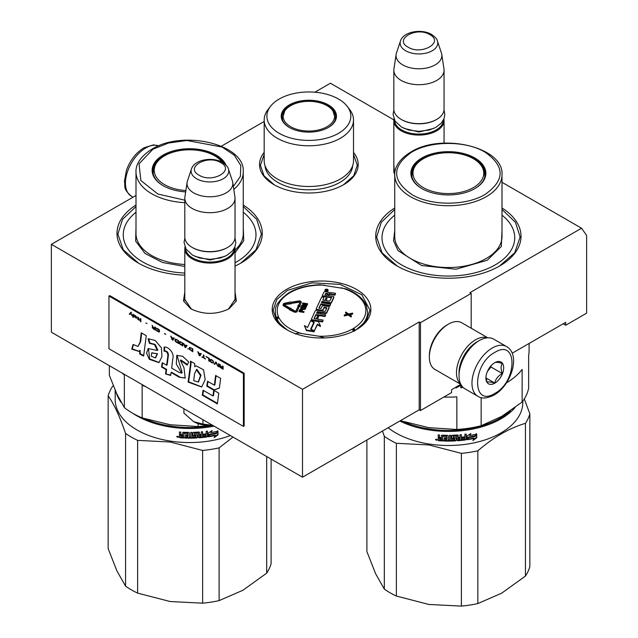 <?xml version="1.0" encoding="UTF-8"?>
<svg xmlns="http://www.w3.org/2000/svg" width="638" height="638" viewBox="0 0 638 638"><rect width="100%" height="100%" fill="white"/><g stroke="black" fill="none" stroke-linecap="round" stroke-linejoin="round"><path stroke-width="0.96" d="M235.031 292.044L236.371 300.953L229.026 308.816C216.29 314.861 203.554 314.861 190.818 308.816L183.465 300.945L184.813 292.044M502.002 182.301L581.553 228.221L469.935 292.667L471.203 293.392L420.466 322.684L419.198 321.951L302.508 389.324L51.375 244.33L135.998 195.475M393.861 119.864L330.412 83.227L314.877 92.199M264.188 121.467L221.346 146.206M394.739 176.71L393.837 164.038M353.516 152.426A49.325 28.479 180 0 1 343.73 184.653L343.73 184.653A49.325 28.479 180 0 1 273.973 184.653A49.325 28.479 180 0 1 264.188 152.426M286.653 289.365A49.325 28.479 180 0 1 356.419 289.365A49.325 28.479 180 0 1 356.419 329.647L356.419 329.647A49.325 28.479 180 0 1 286.653 329.647A49.325 28.479 180 0 1 286.653 289.365M502.002 207.988A72.644 41.941 180 0 1 499.745 265.934L499.745 265.934A72.644 41.941 180 0 1 397.003 265.934A72.644 41.941 180 0 1 394.739 207.988M243.261 205.061A72.644 41.941 180 0 1 240.997 263.008L240.997 263.008A72.644 41.941 180 0 1 235.031 266.086M184.813 275.201A72.644 41.941 180 0 1 138.255 263.008A72.644 41.941 180 0 1 135.998 205.061M581.553 228.221L586.625 235.438L586.625 313.17L565.699 325.252L565.699 322.326L512.17 353.221M302.508 389.324L302.508 477.2L51.375 332.207L51.375 244.33M302.508 477.2L419.198 409.827L419.198 321.951M419.198 409.827L420.466 410.561L420.466 322.684M471.203 328.235L471.203 293.392M420.466 410.561L451.545 392.617L451.545 389.69L460.788 384.355M394.739 175.338L393.837 169.915M191.48 309.183L184.701 299.254L184.813 297.914M235.031 297.914L235.143 299.254L228.372 309.183M565.699 325.252L563.163 323.785M243.261 206.56L256.691 219.36L261.373 234.082L255.998 249.817L240.678 263.191M138.574 263.191L123.254 249.817L117.878 234.082L122.56 219.36L135.998 206.56M286.98 329.83L276.709 320.818L273.104 310.235L276.796 299.541L287.291 290.465L312.086 282.817L340.07 284.404L361.802 294.708L369.968 310.235L366.364 320.818L356.1 329.83M353.516 154.436L357.28 165.25L353.683 175.825L343.411 184.837M274.292 184.837L264.02 175.825L260.424 165.25L264.188 154.436M502.002 209.495L515.44 222.287L520.122 237.009L514.746 252.744L499.426 266.118M397.322 266.118L382.002 252.744L376.627 237.009L381.309 222.287L394.739 209.495M506.604 346.601L493.668 339.137A28.702 16.572 120 0 0 479.321 340.556L478.309 341.139A27.267 15.743 120 0 0 459.025 374.53L459.025 375.702A28.702 16.572 120 0 0 464.974 388.845L477.91 396.31C481.538 398.917 486.914 398.503 494.051 395.066C510.743 385.934 521.326 354.983 506.604 346.601A28.702 16.572 120 0 0 492.257 348.021A28.702 16.572 120 0 0 473.508 373.318A28.702 16.572 120 0 0 477.91 396.31M478.309 341.139L479.321 340.556A28.702 16.572 120 0 0 459.025 375.702M494.793 393.423C517.705 381.468 517.705 337.925 494.793 352.415C471.889 364.378 471.889 407.921 494.793 393.423M494.793 383.175A12.553 7.249 120 0 0 503.677 367.799A12.553 7.249 120 0 0 494.793 362.671A12.553 7.249 120 0 0 485.917 378.047A12.553 7.249 120 0 0 494.793 383.175M485.941 377.297L487.097 382.337C488.062 381.66 490.598 381.883 494.705 383.015C495.67 378.956 498.206 375.798 502.313 373.549C500.742 369.258 500.742 365.877 502.313 363.405C498.206 362.272 495.67 362.041 494.705 362.719M502.313 373.549L490.989 367.01L490.989 365.853M487.44 371.428L490.989 367.01M494.705 383.015L486.004 377.991M487.448 371.412A10.766 6.213 120 0 0 489.809 367.313M477.527 341.609A25.113 14.499 120 0 0 476.785 342.016A25.113 14.499 120 0 0 459.025 372.775A25.113 14.499 120 0 0 459.041 373.629M487.528 337.821A26.908 15.535 120 0 0 475.517 339.823A26.908 15.535 120 0 0 456.489 372.775A26.908 15.535 120 0 0 460.756 384.18M487.783 337.805L461.824 322.82A26.908 15.535 120 0 0 448.37 324.152L447.102 324.886A25.113 14.499 120 0 0 429.35 355.637L429.35 357.105A26.908 15.535 120 0 0 434.917 369.418L460.875 384.403M447.102 324.886L448.37 324.152A26.908 15.535 120 0 0 429.35 357.105M443.912 119.019A25.113 14.499 180 0 1 444.056 120.574A25.113 14.499 180 0 1 428.561 133.972A25.113 14.499 180 0 1 401.19 130.83A25.113 14.499 -0 0 1 393.837 120.574A25.113 14.499 -0 0 1 393.981 119.019M443.338 120.239A24.396 14.084 180 0 1 428.082 133.047A24.396 14.084 180 0 1 401.701 129.953A24.396 14.084 -0 0 1 394.555 120.239M436.448 119.553A24.396 14.084 180 0 1 436.201 119.697A24.396 14.084 180 0 1 401.701 119.697L401.19 119.402L401.701 119.697M444.056 70.196L444.056 109.154A25.113 14.499 180 0 1 436.703 119.402A25.113 14.499 180 0 1 401.19 119.402L401.19 119.402A25.113 14.499 -0 0 1 393.837 109.154L393.837 70.196A25.113 14.499 -0 0 0 401.19 80.444A25.113 14.499 180 0 0 428.561 83.586A25.113 14.499 180 0 0 444.056 70.196A25.113 14.499 180 0 0 443.968 68.936L441.767 54.397A22.912 13.231 180 0 1 428.624 67.54A22.912 13.231 180 0 1 402.745 64.901A22.912 13.231 -0 0 1 396.126 54.397L393.933 68.936A25.113 14.499 -0 0 0 393.837 70.196M437.421 41.015C437.229 39.245 435.283 37.06 431.599 34.46C421.782 28.55 403.407 31.437 400.473 41.015A18.813 10.862 0 0 0 405.64 50.753A18.813 10.862 -0 0 0 427.771 52.667A18.813 10.862 -0 0 0 437.421 41.015L441.44 53.042A22.912 13.231 180 0 1 441.767 54.397M400.473 41.015L396.453 53.042A22.912 13.231 -0 0 0 396.126 54.397M234.888 247.018A25.113 14.499 180 0 1 235.031 248.581A25.113 14.499 180 0 1 219.528 261.971A25.113 14.499 180 0 1 192.166 258.829A25.113 14.499 -0 0 1 184.813 248.581A25.113 14.499 -0 0 1 184.956 247.018M234.313 248.238A24.396 14.084 180 0 1 219.057 261.054A24.396 14.084 180 0 1 192.668 257.951A24.396 14.084 -0 0 1 185.53 248.238M227.423 247.552A24.396 14.084 180 0 1 227.168 247.704A24.396 14.084 180 0 1 192.668 247.704L192.166 247.408L192.668 247.704M235.031 198.195L235.031 237.153A25.113 14.499 180 0 1 227.678 247.408A25.113 14.499 180 0 1 192.166 247.408L192.166 247.408A25.113 14.499 -0 0 1 184.813 237.153L184.813 198.195A25.113 14.499 -0 0 0 192.166 208.451A25.113 14.499 180 0 0 219.528 211.593A25.113 14.499 180 0 0 235.031 198.195A25.113 14.499 180 0 0 234.936 196.935L232.742 182.404A22.912 13.231 180 0 1 219.6 195.539A22.912 13.231 180 0 1 193.721 192.907A22.912 13.231 -0 0 1 187.101 182.404L184.9 196.935A25.113 14.499 -0 0 0 184.813 198.195M228.396 169.022C228.205 167.244 226.259 165.059 222.566 162.459C212.749 156.557 194.383 159.444 191.448 169.022A18.813 10.862 0 0 0 196.616 178.76A18.813 10.862 -0 0 0 218.746 180.674A18.813 10.862 -0 0 0 228.396 169.022L232.415 181.048A22.912 13.231 180 0 1 232.742 182.404M191.448 169.022L187.428 181.048A22.912 13.231 -0 0 0 187.101 182.404M183.911 408.727L183.911 413.105L193.633 421.662A23.319 13.462 0 0 0 212.773 425.386M193.633 421.662L202.956 424.095L212.669 425.331M202.956 419.716L202.956 424.095M529.093 343.459L529.093 350.517A80.715 46.606 180 0 1 528.647 355.422L528.647 388.032A80.715 46.606 0 0 1 522.131 402.052L501.643 416.423L481.156 425.713A80.715 46.606 180 0 1 456.864 429.47L428.872 427.675L400.879 420.809A80.715 46.606 180 0 1 400.481 420.641M456.864 429.47L456.864 396.86A80.715 46.606 180 0 1 443.881 397.043M400.879 420.402L400.879 420.809M506.452 382.88A80.715 46.606 180 0 0 522.131 369.442L522.131 402.052M481.156 397.602L481.156 425.713M394.739 215.173A66.368 38.32 180 0 0 405.234 266.859A66.368 38.32 180 0 0 495.303 264.834A66.368 38.32 0 0 0 502.002 215.173M411.725 175.641A36.773 21.229 180 0 1 412.116 173.847M474.624 188.752A36.773 21.229 0 0 0 485.143 173.887A36.773 21.229 0 0 0 462.446 154.268A36.773 21.229 0 0 0 422.372 158.878A36.773 21.229 0 0 0 411.598 173.887A36.773 21.229 0 0 0 422.117 188.752M484.625 173.847A36.773 21.229 180 0 1 485.016 175.641M474.879 188.609A37.49 21.644 0 0 0 474.879 188.601A37.49 21.644 0 0 0 474.879 157.993A37.49 21.644 0 0 0 421.862 157.993A37.49 21.644 0 0 0 421.862 188.601A37.49 21.644 0 0 0 474.879 188.609M485.032 194.462C505.168 180.315 505.121 166.183 484.888 152.059C465.764 140.527 430.73 140.575 411.717 152.139C391.58 166.287 391.628 180.418 411.853 194.542C430.977 206.074 466.011 206.026 485.032 194.462M502.002 230.533L501.324 246.475L487.312 260.224L456.01 269.228L421.63 265.536L398.032 250.63L393.55 240.733L394.739 230.533M459.918 384.858L459.918 385.384L455.979 387.529M460.022 384.794L459.918 385.384M457.334 386.046L456.042 387.936L460.022 385.791M460.843 384.387L460.843 387.768L462.159 387.641L462.159 386.405M462.04 386.253L462.04 387.234L460.732 387.362M461.378 453.355L461.378 606.1L428.872 604.457L396.365 596.044L396.365 443.298L428.872 444.941L461.378 453.355A82.509 47.635 -0 0 0 477.846 450.811C493.708 437.174 509.579 428.018 525.441 423.329A82.509 47.635 0 0 0 529.851 413.823L524.3 398.941M396.365 596.044A82.509 47.635 180 0 1 384.315 589.081L375.607 573.698L366.89 551.551L366.89 440.029M384.315 589.081L384.315 436.336L382.449 431.049M461.378 606.1A82.509 47.635 0 0 0 477.846 603.556L501.643 593.196L525.441 576.074L525.441 423.329M477.846 603.556L477.846 450.811M525.441 576.074A82.509 47.635 0 0 0 529.851 566.568L529.851 413.823M510.288 410.968A73.721 42.563 -0 0 1 429.294 428.975A73.721 42.563 180 0 1 403.687 421.71M399.811 421.024A74.439 42.977 180 0 0 429.103 429.964A74.439 42.977 -0 0 0 515.01 407.602M522.809 401.15L522.809 402.506A74.439 42.977 -0 0 1 429.103 444.024A74.439 42.977 180 0 1 388.143 427.763M396.365 443.298A82.509 47.635 180 0 1 384.315 436.336M428.872 604.457A75.34 43.496 180 0 1 428.09 604.33M469.943 435.036A73.721 42.563 -0 0 1 469.44 435.124L469.648 435.523L470.9 433.489L467.016 436.001L467.016 439.726L468.396 437.516A74.439 42.977 -0 0 0 475.23 436.201L476.187 433.752M468.396 437.516L468.204 437.118A73.721 42.563 -0 0 0 474.975 435.818M466.833 439.319L468.204 437.118M469.44 435.124L470.134 433.992M469.648 435.523A74.439 42.977 -0 0 0 476.458 434.135L475.111 435.993L476.466 433.688M474.146 438.434L472.878 440.539L476.738 437.82L476.738 434.071L475.374 436.376A74.439 42.977 -0 0 1 468.539 437.7L467.295 439.678A74.439 42.977 -0 0 0 474.146 438.434L473.898 438.043A73.721 42.563 -0 0 1 467.598 439.207M442.549 440.547A73.721 42.563 -0 0 1 438.864 440.324L438.769 440.73L438.202 440.236L438.202 438.609L439.04 438.003L438.202 437.261L438.306 434.925M438.202 437.261L438.202 434.917L439.55 435.02L439.55 437.086L440.116 437.572L441.464 437.652L441.464 435.587L442.022 435.164A74.439 42.977 -0 0 0 447.589 435.315L448.155 435.778L448.155 440.005L449.487 440.005L449.487 435.315L450.811 435.299L450.787 439.574A73.721 42.563 -0 0 0 450.811 439.574M441.48 435.491L442.022 435.164M450.811 439.981A74.439 42.977 -0 0 0 454.647 439.853L454.583 438.362A73.721 42.563 -0 0 1 452.175 438.45L451.624 438.011M454.647 438.769A74.439 42.977 -0 0 1 452.214 438.864L452.175 438.45M452.214 438.864L451.656 438.426L451.656 435.73L452.214 435.268A74.439 42.977 -0 0 0 457.717 434.98L458.267 435.395L458.172 437.046A73.721 42.563 -0 0 0 458.267 437.038M458.267 437.461A74.439 42.977 -0 0 0 460.006 437.309L460.006 434.789L461.322 434.669L461.322 439.351L461.194 434.677M461.322 439.351A74.439 42.977 -0 0 0 464.687 438.96L464.735 437.445A73.721 42.563 -0 0 1 461.856 437.796M466.027 434.095L466.203 439.383L466.203 434.071L464.895 434.247L464.895 436.767A74.439 42.977 -0 0 1 461.856 437.126L461.856 438.21A74.439 42.977 -0 0 0 464.895 437.851M457.621 440.34L457.717 440.754A74.439 42.977 -0 0 0 465.652 439.917L465.485 439.518A73.721 42.563 -0 0 1 457.621 440.34L457.079 439.925M453.187 435.898L453.235 436.312A74.439 42.977 -0 0 0 456.952 436.121L456.864 435.706A73.721 42.563 -0 0 1 453.187 435.898L453.187 437.333M453.235 436.312L453.235 437.748A74.439 42.977 -0 0 0 455.668 437.636L456.194 437.931M455.668 437.636L456.218 438.059L456.218 440.395L455.668 440.882L455.596 440.475A73.721 42.563 -0 0 1 443.681 440.595L443.681 439.925M455.668 440.882A74.439 42.977 -0 0 1 443.633 441.002L443.681 440.595M443.633 441.002L443.633 439.917A74.439 42.977 -0 0 0 446.528 439.997L446.76 438.497A73.721 42.563 -0 0 1 444.327 438.442L444.327 437.78M446.744 438.912A74.439 42.977 -0 0 1 444.287 438.856L444.327 438.442M442.82 435.874L442.764 436.28A74.439 42.977 -0 0 0 446.528 436.392L446.544 435.977A73.721 42.563 -0 0 1 442.82 435.874L442.557 436.416M438.769 440.73A74.439 42.977 -0 0 0 442.549 440.962L442.764 436.28M439.773 439.718A74.439 42.977 -0 0 0 441.464 439.821L441.464 438.737A74.439 42.977 -0 0 1 439.55 438.625L439.773 439.718M441.464 439.407A73.721 42.563 -0 0 0 441.528 439.407L441.528 438.322A73.721 42.563 -0 0 1 439.638 438.21L439.638 438.625M441.464 439.821L441.528 439.407M458.379 439.199L458.172 438.131A73.721 42.563 -0 0 0 459.894 437.987L459.894 438.41M446.744 437.413A73.721 42.563 -0 0 0 446.76 437.413L446.544 435.977M446.544 439.582L446.76 438.497M456.138 437.827L456.138 439.989L455.596 440.475M457.079 436.145L456.864 435.706M466.027 438.984L465.485 439.518M458.172 437.046L458.172 435.148M454.798 438.816L454.583 438.362M450.787 439.574L450.787 435.299M441.464 437.237L441.528 435.379M438.306 438.202L439.135 437.588L438.306 436.855M438.864 440.324L438.306 439.821L438.306 438.298M439.04 438.003L439.135 437.588M437.293 439.877L435.467 439.71L437.269 440.021M437.285 439.813L436.663 440.124M436.607 440.124L435.595 439.351M466.203 439.383L465.652 439.917M457.717 440.754L457.159 440.34L456.952 436.121M444.287 438.856L444.287 437.772A74.439 42.977 -0 0 0 446.744 437.827L446.528 436.392M476.738 437.82L476.466 434.534M473.452 439.582L476.466 437.437M467.112 439.279L468.34 437.301M436.655 439.127L436.607 440.34L436.719 439.151M458.483 439.606L459.799 439.502L460.006 438.394A74.439 42.977 -0 0 1 458.267 438.545L458.483 439.606M473.396 187.612A35.393 20.432 180 0 1 428.058 189.893A35.393 20.432 180 0 1 416.311 164.508A35.393 20.432 180 0 1 423.345 158.71A35.393 20.432 0 0 1 480.43 164.508A35.393 20.432 0 0 1 473.396 187.612M411.988 176.941A36.414 21.022 180 0 1 411.957 176.168C412.036 171.853 413.488 167.961 416.311 164.508M484.76 176.941A36.414 21.022 0 0 0 484.784 176.168C484.713 171.853 483.261 167.961 480.43 164.508M347.168 106.291A41.972 24.228 0 0 1 349.393 122.456A41.972 24.228 180 0 1 297.994 139.586A41.972 24.228 180 0 1 268.311 109.911A41.972 24.228 0 0 1 270.536 106.291L268.08 109.465A44.66 25.783 0 0 0 265.711 113.317A44.66 25.783 180 0 0 264.188 119.992A44.66 25.783 180 0 0 303.026 145.56A44.66 25.783 180 0 0 351.993 126.667A44.66 25.783 0 0 0 353.516 119.992A44.66 25.783 0 0 0 349.624 109.465L347.168 106.291A41.972 24.228 0 0 0 308.856 91.952A41.972 24.228 0 0 0 270.536 106.291M335.532 120.311A27.625 15.95 0 0 0 316.001 100.78A27.625 15.95 0 0 0 282.171 112.057A27.625 15.95 180 0 0 289.317 127.456A27.625 15.95 180 0 0 328.387 127.456A27.625 15.95 180 0 0 335.532 120.311M353.516 119.992L353.516 160.704A44.66 25.783 0 0 1 351.993 167.379A44.66 25.783 180 0 1 303.026 186.272A44.66 25.783 180 0 1 264.188 160.704L264.188 119.992M328.131 127.608A26.908 15.535 180 0 0 334.838 120.789A26.908 15.535 0 0 0 335.755 116.77A26.908 15.535 0 0 0 312.365 101.37A26.908 15.535 0 0 0 282.865 112.751A26.908 15.535 180 0 0 281.948 116.77A26.908 15.535 180 0 0 289.58 127.608M335.588 118.524L335.221 117.193M282.482 117.193L282.124 118.532M302.189 130.551A25.735 14.857 180 0 1 284.692 111.092A25.735 14.857 180 0 1 315.515 101.849A25.735 14.857 0 0 1 333.02 111.092A25.735 14.857 0 0 1 327.844 126.228A25.735 14.857 0 0 1 302.189 130.551M288.224 293.328L290.194 292.005C298.696 287.467 308.672 285.058 320.124 284.779L345.804 288.823C355.446 292.395 362.041 297.467 365.606 304.039L364.641 304.007L366.563 305.546M324.734 337.925L318.872 336.21L301.734 333.562C299.031 332.876 296.885 333.036 295.314 334.033M325.045 290.362A1.539 0.893 0 0 0 324.957 290.657A1.539 0.893 0 0 0 326.106 291.518A1.539 0.893 0 0 0 328.044 290.657A1.539 0.893 0 0 0 327.956 290.362M328.514 295.649L328.857 294.916A1.132 0.654 0 0 1 330.237 294.453L334.966 295.179L335.564 293.313L331.13 292.627A1.435 0.829 0 0 0 329.368 293.217A1.435 0.829 0 0 0 329.415 293.001A1.435 0.829 0 0 0 328.355 292.204L325.308 291.733A1.132 0.654 0 0 0 323.921 292.188L322.262 295.769L331.696 297.444L329.591 301.176L325.938 300.61L327.031 298.249L325.938 298.082L324.846 300.442L322.972 300.147L323.913 297.332L321.696 296.989L316.304 308.609A1.132 0.654 0 0 0 316.265 308.776A1.132 0.654 0 0 0 317.102 309.406L321.536 310.092A1.132 0.654 0 0 0 322.924 309.629L324.407 307.237L326.887 307.779L325.213 311.408L316.687 310.307A1.132 0.654 0 0 0 315.3 310.77L311.496 318.968A1.132 0.654 0 0 0 311.456 319.144A1.132 0.654 0 0 0 312.293 319.774L322.549 321.353L323.139 320.077L317.317 319.175L318.88 315.818L317.788 315.643L316.233 319.008L314.103 318.466L315.938 314.518L325.061 315.93L325.659 314.654L319.837 313.752L320.619 312.07L325.348 312.803A1.132 0.654 0 0 0 326.728 312.341L329.08 307.285A1.132 0.654 0 0 0 329.12 307.109A1.132 0.654 0 0 0 328.283 306.479L323.554 305.754A1.132 0.654 0 0 0 322.166 306.208L321.145 308.425L318.912 308.13L320.826 303.975L329.958 305.387L330.556 304.111L321.424 302.699L322.015 301.415L330.053 302.659A1.132 0.654 0 0 0 331.441 302.197L333.786 297.141A1.132 0.654 0 0 0 333.826 296.965A1.132 0.654 0 0 0 332.988 296.335L328.259 295.609L328.857 294.325A1.132 0.654 180 0 1 330.237 293.863L334.966 294.596L335.564 293.313M321.672 302.739L322.015 302.005L330.053 303.249A1.132 0.654 0 0 0 331.441 302.787L333.786 297.723A1.132 0.654 0 0 0 333.826 297.555A1.132 0.654 0 0 0 333.786 297.388M319.088 308.314L320.826 304.565L329.958 305.977L330.556 304.111M320.093 313.792L320.619 312.66L325.348 313.386A1.132 0.654 0 0 0 326.728 312.931L329.08 307.867A1.132 0.654 0 0 0 329.12 307.699A1.132 0.654 0 0 0 329.08 307.532M314.271 318.697L315.938 315.108L325.061 316.52L325.659 314.654M317.572 319.215L318.88 315.818M311.496 319.558A1.132 0.654 0 0 0 311.456 319.726A1.132 0.654 0 0 0 312.293 320.356L322.549 321.943L323.139 320.077M326.712 308.186L326.624 307.58M316.304 309.191A1.132 0.654 0 0 0 316.265 309.358A1.132 0.654 0 0 0 317.102 309.988L321.536 310.674A1.132 0.654 0 0 0 322.924 310.22L323.968 307.963L326.624 308.162M322.884 300.131L323.913 297.332M326.193 300.65L327.031 298.249M331.529 297.802L331.441 297.196M322.262 295.769L322.262 296.359L331.441 297.779M310.858 329.328L313.76 322.477L310.69 320.699L307.564 327.43L304.39 325.595L306.439 330.013L314.095 331.202L310.642 329.208L313.76 322.477M304.39 325.595L306.439 330.604L314.095 331.784L314.095 331.202M314.095 331.401L317.365 324.742L320.435 326.512L320.435 325.93L318.418 321.576L310.826 320.404L314.287 322.397L311.161 329.12L314.239 330.899L317.365 324.16L320.435 325.93M284.389 304.797A1.148 0.662 0 0 1 285.106 304.454L291.295 303.8L292.092 302.396L290.681 301.934L284.795 303.225A2.297 1.324 0 0 0 283.12 304.501A2.297 1.324 0 0 0 283.782 305.435L288.575 308.218L289.389 307.755L284.604 304.972A1.148 0.662 180 0 1 284.269 304.501A1.148 0.662 180 0 1 285.106 303.863L291.295 303.209L292.092 302.396M283.176 304.797A2.297 1.324 0 0 0 283.12 305.092A2.297 1.324 0 0 0 283.782 306.025L288.575 308.808L289.229 308.425M289.229 309.071L289.229 309.653L293.959 311.934A1.938 1.116 0 0 0 295.833 312.221A1.938 1.116 0 0 0 297.204 311.432L299.158 306.631L298.05 306.455L296.096 310.674A0.79 0.455 180 0 1 294.772 310.881L290.45 308.369L290.856 308.138L289.237 308.13L289.229 309.071L293.959 311.344A1.938 1.116 0 0 0 295.833 311.639A1.938 1.116 0 0 0 297.204 310.85L299.158 306.631M292.284 302.021L292.595 303.241L299.062 302.197L299.062 301.614A0.79 0.455 180 0 1 300.043 302.173L298.464 305.57L297.874 305.482L298.712 306.296L300.163 305.833L299.573 305.746L301.152 302.34A1.938 1.116 0 0 0 301.216 302.053A1.938 1.116 0 0 0 298.759 300.976L292.284 302.021L292.595 302.659L299.062 301.614M301.152 302.93A1.938 1.116 0 0 0 301.216 302.635A1.938 1.116 0 0 0 301.152 302.348L299.828 305.785M299.158 306.742L300.163 306.423L300.163 305.833M297.874 305.482L298.321 306.503M299.94 302.388A0.79 0.455 0 0 0 299.062 302.197M302.109 311.192L302.364 309.813L301.152 309.135L299.924 309.438L299.047 311.089L303.832 311.83L301.854 311.153L302.364 309.813M299.047 311.089L299.047 311.679L303.832 312.413L303.991 311.488M301.894 309.342L304.916 309.374L305.706 307.556L304.47 306.687L301.439 306.655L300.642 307.883L301.878 308.752L304.398 308.959L305.706 307.556M300.642 307.883L301.303 309.159M305.514 305.985L306.846 305.913L307.061 304.868L303.672 303.481L307.596 303.72L302.811 302.978L302.571 303.497L306.447 305.02L301.774 305.227L301.535 305.738L306.312 306.479L302.707 305.554L306.846 305.331L307.061 304.868M305.044 306.87L306.312 307.069L306.471 306.136M301.535 305.738L301.535 306.328L302.292 306.447M302.571 303.497L302.571 304.087L305.1 305.076M305.969 304.422L307.436 304.653L307.596 303.72M349.768 314.789L352.479 314.191L352.71 313.106L348.515 313.976L345.78 312.038L345.549 312.532L347.806 314.135L344.464 314.869L344.233 315.371L348.284 314.478L351.163 316.44L351.394 315.938L349.138 314.343L352.479 313.609L352.71 313.106M344.233 315.371L344.233 315.954L348.284 315.06L351.163 317.03L351.394 315.938M345.549 312.532L345.549 313.122L347.176 314.271M288.248 293.432L289.987 292.459A2.512 1.451 0 0 0 291.056 292.116A44.309 25.576 180 0 1 324.208 285.146M276.836 319.431L278.431 317.341L276.924 317.884L276.509 318.737M354.824 330.851L353.093 328.897L353.938 331.361M326.106 290.928A1.539 0.893 0 0 0 328.044 290.075A1.539 0.893 0 0 0 326.903 289.213A1.539 0.893 0 0 0 324.957 290.075A1.539 0.893 0 0 0 326.106 290.928M334.966 295.179L334.966 294.596M322.015 302.005L322.015 301.415M329.958 305.977L329.958 305.387M320.826 304.565L320.826 303.975M320.619 312.66L320.619 312.07M325.061 316.52L325.061 315.93M315.938 315.108L315.938 314.518M322.549 321.943L322.549 321.353M306.439 330.604L306.439 330.013M317.365 324.742L317.365 324.16M314.239 331.489L314.239 330.899M291.295 303.8L291.295 303.209M291.143 303.481L291.143 302.891M288.575 308.808L288.575 308.218M289.636 309.422L289.636 308.84M290.856 308.609L290.856 308.138M292.595 303.241L292.595 302.659M302.332 310.706L302.332 310.116M303.832 312.413L303.832 311.83M305.674 308.449L305.674 307.859M305.458 308.904L305.458 308.321M305.227 309.183L305.227 308.593M304.916 309.374L304.916 308.792M304.398 309.542L304.398 308.959M303.943 309.597L303.943 309.007M303.401 309.574L303.401 308.991M301.878 309.326L301.878 308.752M301.399 309.175L301.399 308.617M301.04 309.023L301.04 308.441M300.745 308.736L300.745 308.146M306.846 305.913L306.846 305.331M306.312 307.069L306.312 306.479M307.436 304.653L307.436 304.063M352.479 314.191L352.479 313.609M351.163 317.03L351.163 316.44M348.284 315.06L348.284 314.478M354.784 330.54L354.848 330.962M325.603 289.62L327.749 289.851L326.536 290.322L327.398 290.601L325.292 290.282L325.603 289.62L325.747 290.13M328.052 293.528L327.166 295.442L324.949 295.091L325.747 293.384L328.052 293.528M319.526 311.902L318.745 313.585L316.608 313.091L317.214 311.759L319.526 311.902M301.24 311.057L299.716 310.826L300.41 309.574L301.726 309.781L301.24 311.057M301.503 307.213L304.31 307.038L305.068 307.524L304.852 308.226L303.999 308.648L301.654 308.29L301.71 307.006M326.329 290.218L326.441 289.652M325.205 295.131L325.747 293.384M327.804 294.07L325.747 293.966M316.783 313.274L317.214 311.759M319.271 312.453L317.214 312.349M299.972 310.865L300.227 309.733M300.227 310.315L300.41 309.574M300.41 310.164L300.665 309.494M300.665 310.076L300.992 309.478M300.992 310.068L301.303 309.526M301.303 310.116L301.583 309.629M301.71 307.588L301.989 306.862M301.989 307.444L302.348 306.79M302.348 307.38L302.787 306.798M302.787 307.38L304.31 307.62L304.31 307.038M304.31 307.62L304.693 307.157M304.693 307.739L304.94 307.317M326.329 289.907L325.715 290.194L326.329 289.907L326.329 290.442M121.85 372.895A80.715 46.606 180 0 0 124.354 375L124.354 407.618L116.858 393.997L109.353 375.296L109.353 365.686M208.762 425.474A80.715 46.606 180 0 1 198.123 426.543L170.131 424.749L142.138 417.882A80.715 46.606 180 0 1 124.354 407.618M145.783 386.716A80.715 46.606 180 0 1 142.138 385.272L142.138 417.882M198.123 423.64L198.123 426.543M235.031 262.76A66.368 38.32 180 0 0 236.554 261.907A66.368 38.32 0 0 0 243.261 212.247M152.984 172.715A36.773 21.229 180 0 1 153.375 170.92M223.962 163.36A36.773 21.229 0 0 0 163.623 155.943A36.773 21.229 0 0 0 152.857 170.96A36.773 21.229 0 0 0 163.376 185.825M225.996 165.114A37.49 21.644 0 0 0 199.63 149.515A37.49 21.644 0 0 0 163.121 155.066A37.49 21.644 0 0 0 163.121 185.674A37.49 21.644 0 0 0 185.666 191.894M233.356 186.448L240.414 176.367L240.773 165.497L234.377 155.265L222.064 147.027L186.782 140.488L168.48 143.048L152.968 149.204L139.036 163.838L140.854 180.514L157.881 194.032L184.813 200.172M184.813 266.485L162.475 262.473L145.041 253.469L135.647 241.108L135.998 227.606M243.261 227.599L243.74 240.701L235.031 252.8M184.813 273.032A66.368 38.32 180 0 1 129.418 250.933A66.368 38.32 180 0 1 135.998 212.247M202.637 450.428L202.637 603.173L170.131 601.522L137.625 593.117L137.625 440.372L170.131 442.014L202.637 450.428A82.509 47.635 -0 0 0 219.105 447.876L233.006 437.07M137.625 593.117A82.509 47.635 180 0 1 125.566 586.155L116.858 570.771L108.149 548.616L108.149 395.871A82.509 47.635 180 0 1 112.559 386.365L113.301 385.743M125.566 586.155L125.566 433.409C119.761 416.423 113.955 403.91 108.149 395.871M202.637 603.173A82.509 47.635 0 0 0 219.105 600.621L242.895 590.27L266.692 573.147L266.692 456.521M219.105 600.621L219.105 447.876M266.692 573.147A82.509 47.635 0 0 0 271.11 563.641L271.11 459.065M212.414 425.41A73.721 42.563 -0 0 1 170.545 426.048A73.721 42.563 180 0 1 144.938 418.783M132.943 413.376A74.439 42.977 180 0 0 170.362 427.029A74.439 42.977 -0 0 0 214.041 426.12M121.1 402.307A74.439 42.977 180 0 1 116.18 392.506M230.366 435.547A74.439 42.977 -0 0 1 170.362 441.089A74.439 42.977 180 0 1 115.191 399.579L115.191 390.265M137.625 440.372A82.509 47.635 180 0 1 125.566 433.409M170.131 601.522A75.34 43.496 180 0 1 169.341 601.403M211.202 432.109A73.721 42.563 -0 0 1 210.692 432.197L210.899 432.588L212.151 430.554L208.267 433.074L208.267 436.791L209.647 434.59A74.439 42.977 -0 0 0 216.489 433.274L217.438 430.825M209.647 434.59L209.455 434.191A73.721 42.563 -0 0 0 216.226 432.891M208.084 436.392L209.455 434.191M210.692 432.197L211.385 431.065M210.899 432.588A74.439 42.977 -0 0 0 217.71 431.208L216.489 433.274M215.397 435.507L214.129 437.612L217.997 434.893L217.997 431.144L216.625 433.449A74.439 42.977 -0 0 1 209.79 434.765L208.554 436.751A74.439 42.977 -0 0 0 215.397 435.507L215.15 435.116A73.721 42.563 -0 0 1 208.849 436.272M183.808 437.612A73.721 42.563 -0 0 1 180.115 437.389L180.028 437.804L179.461 437.309L179.461 435.682L180.299 435.068L179.461 434.334L179.557 431.998M179.461 434.334L179.461 431.99L180.809 432.085L180.809 434.151L181.367 434.645L182.715 434.725L182.715 432.66L183.281 432.237A74.439 42.977 -0 0 0 188.848 432.389L189.406 432.843L189.406 437.078L190.738 437.07L190.738 432.389L192.07 432.373L192.046 436.639A73.721 42.563 -0 0 0 192.07 436.639M182.731 432.564L183.281 432.237M192.07 437.054A74.439 42.977 -0 0 0 195.898 436.926L195.842 435.427A73.721 42.563 -0 0 1 193.426 435.523L192.875 435.084M195.898 435.842A74.439 42.977 -0 0 1 193.466 435.937L193.426 435.523M193.466 435.937L192.907 435.499L192.907 432.803L193.466 432.333A74.439 42.977 -0 0 0 198.968 432.054L199.519 432.468L199.423 434.119A73.721 42.563 -0 0 0 199.519 434.111M199.519 434.526A74.439 42.977 -0 0 0 201.265 434.382L201.265 431.862L202.573 431.735L202.573 436.424L202.453 431.751M202.573 436.424A74.439 42.977 -0 0 0 205.938 436.033L205.994 434.518A73.721 42.563 -0 0 1 203.107 434.861M207.286 431.168L207.454 436.456L207.454 431.144L206.154 431.32L206.154 433.84A74.439 42.977 -0 0 1 203.107 434.199L203.107 435.283A74.439 42.977 -0 0 0 206.154 434.925M198.881 437.413L198.968 437.82A74.439 42.977 -0 0 0 206.911 436.99L206.744 436.583A73.721 42.563 -0 0 1 198.881 437.413L198.33 436.998M194.438 432.971L194.486 433.385A74.439 42.977 -0 0 0 198.203 433.186L198.123 432.779A73.721 42.563 -0 0 1 194.438 432.971L194.438 434.406M194.486 433.385L194.486 434.821A74.439 42.977 -0 0 0 196.919 434.701L197.453 435.004M196.919 434.701L197.469 435.124L197.469 437.469L196.919 437.955L196.847 437.54A73.721 42.563 -0 0 1 184.94 437.66L184.94 436.99M196.919 437.955A74.439 42.977 -0 0 1 184.892 438.075L184.94 437.66M184.892 438.075L184.892 436.99A74.439 42.977 -0 0 0 187.779 437.062L188.019 435.571A73.721 42.563 -0 0 1 185.578 435.515L185.578 434.845M188.003 435.985A74.439 42.977 -0 0 1 185.546 435.929L185.578 435.515M184.079 432.939L184.023 433.354A74.439 42.977 -0 0 0 187.779 433.465L187.803 433.05A73.721 42.563 -0 0 1 184.079 432.939L183.808 433.489M180.028 437.804A74.439 42.977 -0 0 0 183.808 438.027L184.023 433.354M181.025 436.791A74.439 42.977 -0 0 0 182.715 436.894L182.715 435.81A74.439 42.977 -0 0 1 180.809 435.69L181.025 436.791M182.715 436.48A73.721 42.563 -0 0 0 182.779 436.48L182.779 435.395A73.721 42.563 -0 0 1 180.889 435.283L180.889 435.698M182.715 436.894L182.779 436.48M199.638 436.272L199.423 435.204A73.721 42.563 -0 0 0 201.153 435.06L201.153 435.475M188.003 434.486A73.721 42.563 -0 0 0 188.019 434.486L187.803 433.05M187.803 436.655L188.019 435.571M197.397 434.901L197.397 437.054L196.847 437.54M198.33 433.218L198.123 432.779M207.286 436.057L206.744 436.583M199.423 434.119L199.423 432.221M196.049 435.89L195.842 435.427M192.046 436.639L192.046 432.373M182.715 434.311L182.779 432.452M179.557 435.268L180.387 434.661L179.557 433.92M180.115 437.389L179.557 436.894L179.557 435.371M180.299 435.068L180.387 434.661M178.544 436.95L176.718 436.783L178.528 437.094M178.544 436.886L177.922 437.197M177.858 437.197L176.846 436.424M207.454 436.456L206.911 436.99M198.968 437.82L198.418 437.405L198.203 433.186M185.546 435.929L185.546 434.845A74.439 42.977 -0 0 0 188.003 434.901L187.779 433.465M217.997 434.893L217.718 431.607M214.711 436.655L217.718 434.51M216.497 433.258L216.37 433.066A73.721 42.563 -0 0 0 216.37 433.066L217.718 430.762M208.371 436.352L209.599 434.366M177.914 436.193L177.858 437.413L177.978 436.217M199.734 436.679L201.05 436.567L201.265 435.467A74.439 42.977 -0 0 1 199.519 435.61L199.734 436.679M185.865 190.547A35.393 20.432 180 0 1 157.57 161.573A35.393 20.432 180 0 1 164.604 155.784A35.393 20.432 0 0 1 221.689 161.573A35.393 20.432 0 0 1 222.215 162.267L221.689 161.573M153.24 174.014A36.414 21.022 180 0 1 153.216 173.241C153.287 168.926 154.739 165.035 157.57 161.573M131.109 312.213L129.506 313.992L129.961 314.255M130.583 313.593L132.09 315.77L130.846 313.314L131.556 312.476L131.029 312.165L129.251 314.135L129.785 314.446L130.838 313.449L131.883 315.363M223.109 366.332L222.582 366.021L222.582 367.336L221.075 366.459L219.743 364.386L220.541 366.284L219.831 366.435L220.19 367.321L223.109 369.258L223.109 366.332M219.033 366.906L219.033 363.979L218.507 363.668L218.507 366.603L219.033 366.906M217.797 366.188L216.378 362.44L215.668 362.033L214.248 364.146L214.783 364.45L216.019 362.607L217.797 366.188M211.409 362.504L213.275 363.142L213.539 361.802L212.917 360.63L210.971 359.385L210.085 359.497L210.261 361.403L211.409 362.504L213.435 363.006M208.754 360.972L209.288 361.275L209.288 358.349L206.098 356.506L208.754 358.412L208.754 360.972L209.288 360.988M198.298 352.001L197.764 351.697L199.184 355.446L199.893 355.852L201.313 353.747L200.779 353.436L200.42 353.978L198.649 352.958L198.298 352.001M189.518 347.375L189.518 349.433L192.804 351.761L192.804 348.834L189.518 347.375M188.545 348.866L187.747 348.842L188.545 348.866M185.618 347.614L187.038 345.501L186.511 345.198L186.152 345.74L184.382 344.719L183.497 343.459L184.916 347.208L185.618 347.614M179.86 341.545L179.238 342L179.509 343.651L182.787 345.979L182.787 343.053L179.86 341.545M175.609 339.089L174.987 339.544L175.251 341.194L178.528 343.523L178.528 340.596L175.609 339.089M165.768 334.28L164.524 333.57L165.768 334.28M140.862 321.775L140.862 318.848L140.328 318.537L140.328 321.464L140.862 321.775M134.929 315.483L133.948 314.853L134.219 316.687L136.699 318.187L134.658 316.887L136.787 317.238L134.929 315.483M202.015 356.77L205.388 359.027L203.969 357.894L203.969 355.278L203.434 354.967L203.434 357.591L202.015 356.77M170.729 336.09L172.148 339.839L172.858 340.245L174.278 338.14L173.743 337.829L173.392 338.371L171.622 337.35L170.729 336.09M138.917 318.218L137.672 317.006L138.47 319.207L137.497 318.896L138.47 319.957L139.626 320.124L138.917 319.463L138.917 318.218M156.198 328.131L159.029 330.332L158.766 331.553L156.111 329.83L156.549 330.644L159.301 331.983L159.564 330.636L158.942 329.471L156.198 328.131M154.867 326.927L154.867 328.235L153.359 327.366L152.027 325.292L152.825 327.19L152.123 327.589L155.401 330.165L155.401 327.238L154.867 326.927M147.067 323.49L145.831 323.083M133.238 314.446L132.8 314.191L132.8 317.118L133.238 317.373L133.238 314.446M140.121 342.104L137.96 346.458L133.087 344.48L131.739 349.153L138.645 351.339L139.602 350.629L139.762 354.074L143.646 356.068L146.262 335.684L141.245 332.789L140.121 342.104L140.623 341.816L137.96 346.458M148.08 338.953L149.459 343.364L154.46 344.584L157.339 350.453L148.183 348.587L146.533 353.109L149.332 359.322L158.966 362.615L161.948 356.602L161.398 347.83L155.249 340.509L148.439 338.746M179.23 372.472L171.67 368.11L172.842 358.373C174.597 353.165 168.057 346.099 164.07 347.136L164.07 351.203C166.454 351.171 167.73 352.615 167.898 355.533L166.63 365.207L162.243 362.679L161.534 367.017L166.103 369.657L165.553 373.948L170.673 375.471L171.048 372.512L179.23 377.233L185.219 378.095L183.975 367.735L180.363 360.287L187.197 365.111L188.72 361.977L182.675 356.331L176.774 355.374L176.319 364.059L181.671 373.126L179.23 372.472M190.483 364.29L188.114 382.09L201.664 387.003L205.173 379.666L203.554 369.801L196.025 365.797L194.789 366.778L194.646 363.58L190.483 361.18L190.483 364.29L190.993 363.995L188.625 381.795L201.783 386.939M206.768 386.173L213.738 390.193L219.392 388.079L220.628 378.382L215.604 375.487L214.36 385.177L207.573 381.253L206.768 386.173L207.278 385.878L214.248 389.898L219.408 387.968M217.383 403.894L218.754 393.144L213.73 390.241L212.972 395.975L203.083 390.265L202.286 395.177L217.383 403.894M108.962 296.032L108.962 348.755L243.405 426.375L243.405 373.653L108.962 296.032L109.72 295.593L244.171 373.214L243.405 373.653M220.987 368.03L223.109 368.963M220.19 367.321L219.919 366.922M220.541 366.284L220.158 364.625M222.582 367.336L222.837 366.172M218.507 366.603L219.033 366.611M218.754 363.82L218.754 366.451M216.019 362.607L217.518 365.733M214.248 364.146L214.926 364.242M215.78 362.097L214.504 363.995M210.971 362.185L211.664 362.36M210.612 361.858L211.226 362.041M210.261 361.403L210.867 361.714M210.085 361.052L210.516 361.26M209.998 359.752L210.245 360.542M208.754 358.412L209.009 360.821M206.098 356.881L209.009 358.269M200.42 353.978L200.89 353.5M199.574 355.374L200.029 355.645M198.163 351.921L199.439 355.294M189.342 347.519L190.132 349.736L192.804 351.466M187.747 348.842L188.433 348.946M185.307 347.136L185.762 347.407M183.888 343.683L185.164 347.056M186.152 345.74L186.623 345.262M180.658 344.751L182.787 345.684M180.219 344.432L180.913 344.6M179.86 344.105L180.466 344.289M179.509 343.651L180.115 343.954M179.326 343.3L179.756 343.499M179.238 342L179.493 342.789M176.407 342.295L178.528 343.228M175.96 341.976L176.654 342.143M175.609 341.649L176.216 341.832M175.251 341.194L175.857 341.497M175.075 340.844L175.506 341.043M174.987 339.544L175.243 340.333M164.524 333.881L165.768 334.304M140.328 321.464L140.862 321.48M140.583 318.681L140.583 321.321M136.077 317.325L136.684 317.261M135.543 317.086L136.333 317.182M135.727 317.876L136.596 318.019M134.132 315.451L134.379 316.304M202.015 357.081L205.388 358.731M203.434 357.591L203.689 355.119M171.128 336.322L172.404 339.687M173.392 338.371L173.863 337.893M172.539 339.775L173.002 340.038M138.47 319.957L138.917 319.917M138.47 319.207L138.47 318.091M156.111 328.395L156.82 328.514M158.942 332.023L159.46 331.848M158.591 331.943L159.197 331.88M158.144 331.752L158.846 331.8M157.347 331.289L158.399 331.608M156.908 330.97L157.602 331.146M156.549 330.644L157.155 330.827M156.198 330.189L156.804 330.5M159.029 330.332L159.285 331.122M158.766 329.742L159.197 329.886M158.503 329.463L159.022 329.599M158.144 329.2L158.758 329.32M157.347 328.737L158.399 329.048M156.996 328.594L157.602 328.594M156.725 328.562L157.251 328.45M154.867 328.235L155.122 327.079M153.272 328.937L155.401 329.87M152.211 327.828L152.713 328.06M152.825 327.19L152.45 325.532M132.8 317.118L133.238 317.078M133.055 314.335L133.055 316.974M141.684 333.036L140.623 341.816M139.762 354.074L140.272 353.779L143.717 355.549M139.602 350.629L140.105 350.334L140.272 353.779M131.739 349.153L132.249 348.858L138.789 351.259M133.398 344.855L132.249 348.858M148.598 338.682L149.97 343.077L155.209 344.448L157.833 350.142M149.459 343.364L149.97 343.077M148.423 348.468L149.715 358.899L159.157 362.48M176.997 355.254L182.181 372.839L181.671 373.126M180.363 360.287L180.873 359.991L187.492 364.497M179.23 377.233L185.435 377.959M171.048 372.512L171.558 372.217L179.733 376.938M165.553 373.948L170.729 375.04M166.103 369.657L166.606 369.362L166.063 373.653M161.534 367.017L162.044 366.722L166.606 369.362M162.666 362.918L162.044 366.722M166.63 365.207L167.14 364.92L168.4 355.246C168.344 352.367 167.068 350.924 164.58 350.916L164.07 351.203M164.58 347.152L164.58 350.916M190.993 361.467L190.993 363.995M194.789 366.778L196.025 365.797M188.114 382.09L188.625 381.795M213.738 390.193L214.248 389.898M207.996 381.5L207.278 385.878M214.36 385.177L214.87 384.881L216.043 375.742M202.286 395.177L202.788 394.882L217.454 403.352M203.506 390.504L202.788 394.882M212.972 395.975L213.483 395.68L214.169 390.496M244.171 373.214L244.171 425.937L243.405 426.375M222.837 367.56L222.582 368.644L220.365 366.802L220.884 366.499L222.837 367.56L222.582 368.644M210.867 359.72L212.996 360.757L213.172 362.48L212.478 362.687L210.795 361.587L210.867 359.72M200.46 353.954L199.534 355.398L198.952 353.133M190.132 347.742L192.524 348.755L192.524 350.932L190.052 349.616L190.132 347.742M186.192 345.716L185.267 347.16L184.685 344.895M180.115 341.96L182.508 342.973L182.508 345.15L180.036 343.834L180.115 341.96M175.857 339.504L178.249 340.517L178.249 342.694L175.785 341.378L175.857 339.504M134.658 315.826L135.902 316.233L136.253 316.998L134.57 316.273L135.463 315.73M173.432 338.347L172.507 339.791L171.925 337.526M155.122 328.466L154.867 329.551L152.649 327.709L153.168 327.406L155.122 328.466L154.867 329.551M151.932 352.862L157.514 353.763L155.576 357.759M196.329 369.625L200.484 375.583L198.258 382.018L193.689 380.623L194.59 373.557L196.831 369.33L201.002 375.232L198.498 381.851M220.453 366.667L220.884 366.499M220.628 366.643L221.147 366.587M220.9 366.738L222.582 367.703M210.612 359.864L211.042 359.633M210.795 359.776L211.314 359.665M211.058 359.808L211.664 359.8M211.409 359.952L212.374 360.215M212.119 360.358L212.733 360.478M212.478 360.63L212.996 360.757M212.741 360.909L213.172 361.044M213.004 361.491L213.259 362.28M198.737 353.253L200.587 354.034M200.332 354.178L199.534 355.398M189.877 347.893L190.307 347.662M190.052 347.806L190.571 347.686M190.315 347.838L190.929 347.83M190.674 347.973L192.524 348.755M192.269 348.898L192.269 351.075M184.47 345.014L186.32 345.796M186.065 345.94L185.267 347.16M179.86 342.112L180.291 341.88M180.036 342.024L180.554 341.904M180.307 342.056L180.913 342.048M180.658 342.191L182.508 342.973M182.253 343.116L182.253 345.294M175.609 339.655L176.04 339.424M175.785 339.568L176.303 339.448M176.048 339.599L176.654 339.591M176.407 339.735L178.249 340.517M178.002 340.66L178.002 342.837M171.71 337.654L173.552 338.427M173.305 338.571L172.507 339.791M152.737 327.573L153.168 327.406M152.921 327.549L153.439 327.493M153.184 327.637L154.867 328.61M157.012 354.058L155.337 357.926L151.342 356.187L151.645 352.981L157.514 353.763M145.743 147.968A28.702 16.572 -60 0 1 158.687 145.879L153.503 144.89L143.949 147.785C136.022 152.713 130.208 160.154 126.507 170.123L124.402 181.375C125.67 186.998 122.464 188.298 131.396 196.249A28.702 16.572 -60 0 1 126.994 173.257A28.702 16.572 -60 0 1 145.743 147.968M433.816 128.398L419.046 132.002L404.077 128.398M408.089 47.172C421.415 55.642 444.479 42.323 429.805 34.635C416.478 26.158 393.415 39.476 408.089 47.172M224.791 256.396L210.022 260.009L195.053 256.396M199.064 175.171C212.39 183.648 235.454 170.33 220.772 162.642C207.454 154.165 184.39 167.483 199.064 175.171M394.739 174.764A53.632 30.967 0 0 0 427.851 203.37A53.632 30.967 0 0 0 486.3 196.663A53.632 30.967 0 0 0 502.002 174.764C504.012 147.035 441.504 132.544 410.824 152.051C397.211 160.321 394.428 169.541 394.739 174.764L394.739 236.57A53.632 30.967 180 0 0 427.851 265.177A53.632 30.967 180 0 0 486.3 258.462A53.632 30.967 180 0 0 502.002 236.57L502.002 174.764M265.009 165.625A43.886 25.337 180 0 0 304.119 189.661A43.886 25.337 180 0 0 351.251 171.032A43.886 25.337 0 0 0 352.694 165.625M282.451 119.769A26.461 15.272 180 0 1 282.395 118.764L282.395 119.593M335.253 119.769A26.461 15.272 0 0 0 335.309 118.764L333.02 111.092M287.834 330.301A46.095 26.613 180 0 1 277.347 319.718A1.794 1.404 -27.2 0 1 279.061 317.955A2.512 1.451 0 0 0 278.431 317.349M276.637 318.171A46.095 26.613 180 0 1 275.441 312.141C274.404 306.631 278.742 300.251 288.448 293.009A1.794 1.061 58.7 0 1 289.381 293.081A2.512 1.451 0 0 0 289.987 292.459M290.194 292.005A1.794 1.005 61.3 0 1 291.056 292.116M301.734 333.562A44.309 25.576 180 0 1 279.061 317.955M341.338 287.794A44.309 25.576 180 0 1 364.011 303.401A2.512 1.451 0 0 0 364.641 304.007A2.512 1.451 0 0 0 364.625 304.717A1.794 1.428 157.5 0 1 366.284 305.498L367.64 312.141A46.095 26.613 180 0 1 355.238 330.301M353.245 331.321A1.794 1.005 -118.7 0 0 352.016 329.24A44.309 25.576 180 0 1 318.872 336.21M365.558 303.951A1.794 1.404 152.8 0 0 364.011 303.401M276.733 318.059A1.794 1.428 -22.5 0 1 278.447 316.631A44.309 25.576 180 0 1 289.381 293.081M278.431 317.341A2.512 1.451 0 0 0 278.447 316.631M364.625 304.717A44.309 25.576 180 0 1 353.691 328.275A2.512 1.451 0 0 0 353.093 328.897A2.512 1.451 0 0 0 352.016 329.24M354.991 330.436A1.794 1.061 -121.3 0 0 353.691 328.275M330.237 294.453L330.237 293.863M328.857 294.916L328.857 294.325M333.786 297.723L333.786 297.141M331.441 302.787L331.441 302.197M330.053 303.249L330.053 302.659M329.08 307.867L329.08 307.285M326.728 312.931L326.728 312.341M325.348 313.386L325.348 312.803M312.293 320.356L312.293 319.774M324.407 307.819L324.407 307.237M323.968 307.963L323.968 307.38M322.924 310.22L322.924 309.629M321.536 310.674L321.536 310.092M317.102 309.988L317.102 309.406M285.106 304.454L285.106 303.863M283.782 306.025L283.782 305.435M297.204 311.432L297.204 310.85M293.959 311.934L293.959 311.344M325.803 290.003L325.803 289.548M326.185 293.823L326.185 293.241M317.652 312.197L317.652 311.615M233.803 189.398A53.632 30.967 0 0 0 243.261 171.837C245.263 144.108 182.755 129.618 152.075 149.117C138.462 157.395 135.679 166.614 135.998 171.837A53.632 30.967 0 0 0 184.813 202.677M243.261 171.837L243.261 233.644A53.632 30.967 180 0 1 235.031 250.12M184.813 264.483A53.632 30.967 180 0 1 135.998 233.644L135.998 171.837M167.898 355.533L168.4 355.246M189.853 371.069L190.363 370.774M133.023 197.198L131.396 196.249M444.056 143.143L444.056 120.574M393.837 172.587L393.837 120.574M436.201 119.697L436.703 119.402M235.031 300.594L235.031 248.581M184.813 300.594L184.813 248.581M227.168 247.704L227.678 247.408M234.983 238.078L235.805 242.408L234.991 246.762L232.24 251.181L226.578 255.519L220.086 258.055L209.942 259.355L199.686 258.031L192.588 255.144L186.041 249.115L184.039 242.344L184.861 238.078M444.008 110.071L444.83 114.401L444.016 118.764L441.265 123.174L435.602 127.52L429.119 130.048L418.967 131.356L408.711 130.032L401.621 127.145L395.066 121.116L393.064 114.338L393.885 110.071M335.309 119.593L335.309 118.764M284.692 111.092L282.395 118.764M288.28 293.544L288.448 293.009M328.044 290.075L328.044 290.657M324.957 290.075L324.957 290.657M333.826 296.965L333.826 297.555M329.12 307.109L329.12 307.699M311.456 319.144L311.456 319.726M316.265 308.776L316.265 309.358M283.12 304.501L283.12 305.092M301.216 302.053L301.216 302.635M365.71 303.999L366.778 305.259M157.849 350.158L157.339 350.453M155.337 357.926L155.847 357.631M152.147 352.686L151.645 352.981M198.761 381.723L198.258 382.018"/></g></svg>
